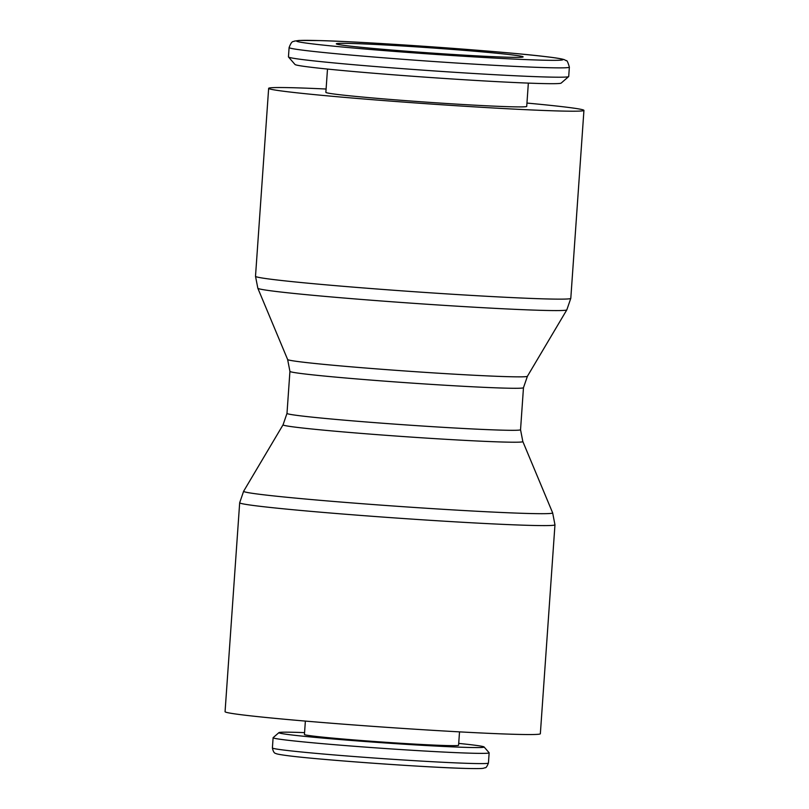 <?xml version="1.0" encoding="UTF-8"?>
<svg xmlns="http://www.w3.org/2000/svg" width="809" height="809" viewBox="0 0 809 809"><rect width="100%" height="100%" fill="white"/><g stroke="black" fill="none" stroke-linecap="round" stroke-linejoin="round"><path stroke-width="1.21" d="M326.098 89.02A158.028 4.328 4 0 0 268.649 88.353A158.028 4.328 4 0 0 337.171 96.726A158.028 4.328 4 0 0 499.659 108.335A158.028 4.328 4 0 0 583.936 110.398A158.028 4.328 4 0 0 526.952 103.067M287.63 359.52L289.925 371.361A117.062 3.206 4 0 0 340.69 377.56A117.062 3.206 4 0 0 503.026 388.067A117.062 3.206 4 0 0 523.474 387.693L527.407 376.286A120.197 3.297 4 0 0 527.407 376.276A120.197 3.297 4 0 1 506.424 376.63A120.197 3.297 4 0 1 339.74 365.84A120.197 3.297 4 0 1 287.63 359.52A120.197 3.297 4 0 0 287.63 359.52L257.828 288.237A154.893 4.247 4 0 0 257.838 288.247A154.893 4.247 4 0 0 324.985 296.387A154.893 4.247 4 0 0 539.795 310.292A154.893 4.247 4 0 0 566.826 309.847A154.893 4.247 4 0 0 566.836 309.847M554.964 524.788L540.351 733.733A158.028 4.328 -176 0 1 456.064 731.68A158.028 4.328 -176 0 1 293.586 720.061A158.028 4.328 -176 0 1 225.064 711.687L239.676 502.743A158.028 4.328 -176 0 0 308.199 511.116A158.028 4.328 -176 0 0 527.357 525.304A158.028 4.328 -176 0 0 554.964 524.788L552.638 512.825A154.893 4.247 -176 0 1 552.638 512.835A154.893 4.247 -176 0 1 525.587 513.402A154.893 4.247 -176 0 1 310.777 499.497A154.893 4.247 -176 0 1 243.64 491.225L239.676 502.743M289.925 371.361L286.993 413.379A117.062 3.206 -176 0 0 337.747 419.588A117.062 3.206 -176 0 0 500.093 430.095A117.062 3.206 -176 0 0 520.541 429.71L522.836 441.552A120.197 3.297 -176 0 1 522.847 441.562A120.197 3.297 -176 0 1 501.853 441.997A120.197 3.297 -176 0 1 335.169 431.207A120.197 3.297 -176 0 1 283.059 424.796A120.197 3.297 -176 0 1 283.069 424.786L243.64 491.225M458.703 743.4A102.864 2.821 -176 0 1 484.085 746.97L489.111 752.734A108.285 2.963 -176 0 1 489.142 752.825A108.285 2.963 -176 0 1 431.389 751.409A108.285 2.963 -176 0 1 320.061 743.451A108.285 2.963 -176 0 1 273.108 737.717A108.285 2.963 -176 0 1 273.159 737.636L278.933 732.62A102.864 2.821 -176 0 1 304.568 732.63M484.085 746.97A102.864 2.821 -176 0 1 430.499 745.777A102.864 2.821 -176 0 1 323.499 738.142A102.864 2.821 -176 0 1 278.933 732.62M459.512 731.872L458.582 745.261A77.26 2.114 -176 0 1 417.373 744.25A77.26 2.114 -176 0 1 337.94 738.577A77.26 2.114 -176 0 1 304.437 734.481L305.367 721.092M376.913 48.773A93.652 2.569 -176 0 1 336.301 43.817A93.652 2.569 -176 0 1 386.247 45.031A93.652 2.569 -176 0 1 482.538 51.918A93.652 2.569 -176 0 1 523.14 56.883A93.652 2.569 -176 0 1 506.778 57.186A93.652 2.569 -176 0 1 376.913 48.773M289.106 47.549L288.449 56.893A140.473 3.843 4 0 0 288.5 56.994A140.473 3.843 4 0 0 349.367 64.336A140.473 3.843 4 0 0 492.084 74.559A140.473 3.843 4 0 0 568.646 76.592A140.473 3.843 4 0 0 568.707 76.491L569.364 67.147A140.473 3.843 4 0 1 544.821 67.602A140.473 3.843 4 0 1 350.014 54.992A140.473 3.843 4 0 1 289.106 47.549C292.16 39.449 293.546 42.24 294.324 41.117L299.108 40.45L319.636 40.581C369.551 41.876 500.265 51.129 544.7 56.519C567.422 59.158 564.237 60.038 566.169 60.665C566.887 60.008 567.948 62.172 569.364 67.147M288.5 56.994L295.012 64.487A133.445 3.651 4 0 0 352.835 71.455A133.445 3.651 4 0 0 488.414 81.173A133.445 3.651 4 0 0 561.153 83.094L568.646 76.592M528.348 83.105L526.72 106.394A100.67 2.761 -176 0 1 473.022 105.079A100.67 2.761 -176 0 1 369.521 97.687A100.67 2.761 -176 0 1 325.865 92.347L327.493 69.058M268.649 88.353L255.502 276.284A158.028 4.328 4 0 0 324.035 284.657A158.028 4.328 4 0 0 543.193 298.845A158.028 4.328 4 0 0 570.8 298.329L583.936 110.398M489.142 752.825L488.434 763.039A108.285 2.963 -176 0 1 469.513 763.393A108.285 2.963 -176 0 1 319.353 753.664A108.285 2.963 -176 0 1 272.4 747.931L273.108 737.717M319.909 40.602A133.445 3.651 4 0 0 354.463 48.105A133.445 3.651 4 0 0 539.532 60.088A133.445 3.651 4 0 0 504.978 52.585A133.445 3.651 4 0 0 319.909 40.602M464.679 768.388A102.864 2.821 -176 0 1 322.022 759.155M527.407 376.276L566.826 309.847L570.8 298.329M488.434 763.039C487.079 766.477 485.946 768.054 485.026 767.761C482.781 768.145 486.472 768.944 464.902 768.408C425.453 767.387 321.021 759.934 289.015 755.839C275.717 754.14 276.294 753.604 275.788 753.452C274.271 753.351 273.139 751.51 272.4 747.931M520.541 429.71L523.474 387.693M286.993 413.379L283.069 424.786M522.847 441.562L552.638 512.835M255.502 276.284L257.838 288.247"/></g></svg>
